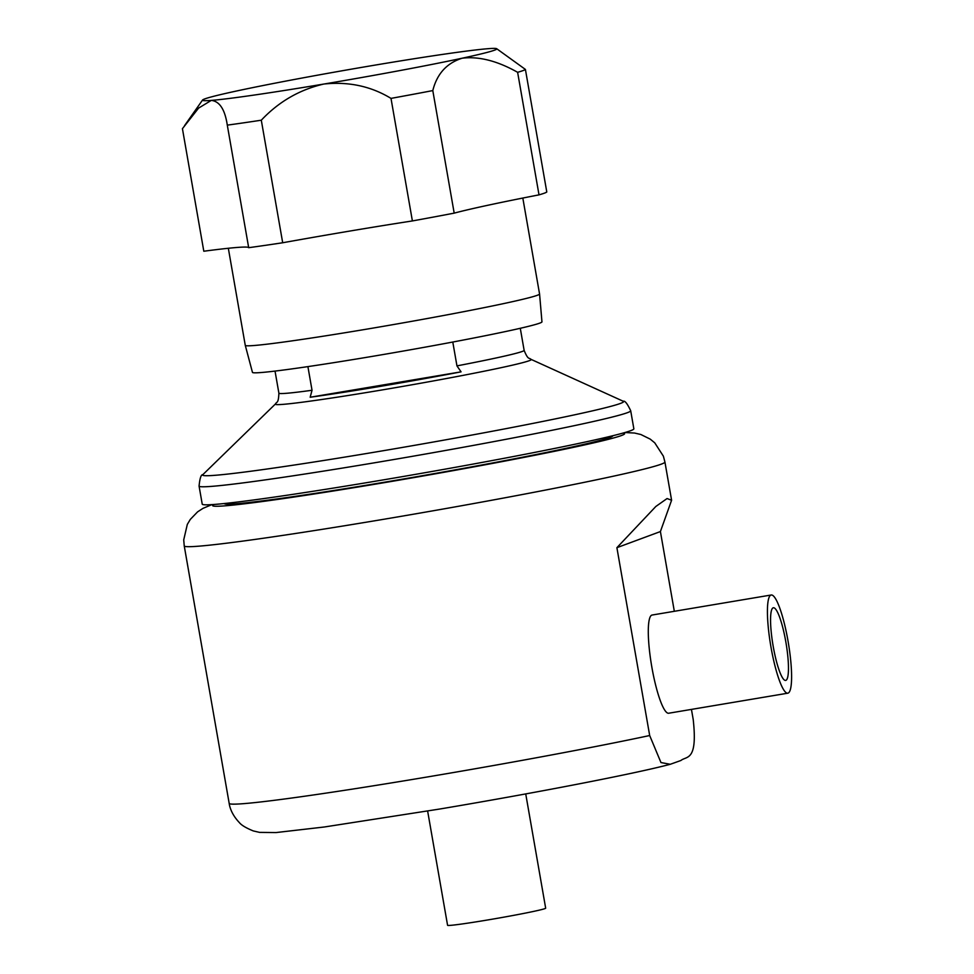 <?xml version="1.0" encoding="UTF-8"?>
<svg xmlns="http://www.w3.org/2000/svg" width="974" height="974" viewBox="0 0 974 974"><rect width="100%" height="100%" fill="white"/><g stroke="black" fill="none" stroke-linecap="round" stroke-linejoin="round"><path stroke-width="1.46" d="M785.811 641.756A36.842 6.599 -99.6 0 1 785.628 680.424A36.842 6.599 -99.6 0 1 773.21 646.419A36.842 6.599 -99.6 0 1 773.393 607.752A36.842 6.599 -99.6 0 1 785.811 641.756M771.25 594.992L652.13 615.032A49.796 8.924 80.4 0 0 651.825 615.105A49.796 8.924 80.4 0 0 651.728 666.447A49.796 8.924 80.4 0 0 668.651 713.236L787.771 693.196A49.796 8.924 -99.6 0 1 771.006 647.247A49.796 8.924 -99.6 0 1 771.25 594.992A49.796 8.924 -99.6 0 1 788.015 640.941A49.796 8.924 -99.6 0 1 787.771 693.196M616.895 547.68L655.843 506.468L667.056 498.554L671.597 500.234L660.409 531.561L616.895 547.68L649.682 735.528L660.956 762.545L670.27 764.286L680.911 760.487C686.573 755.8 697.895 761.668 693.196 719.409L691.443 709.401M612.829 435.731L612.829 435.768A197.174 6.611 170.1 0 1 384.9 482.142A197.174 6.611 170.1 0 1 224.361 503.558L224.361 503.558M461.067 371.849A126.352 4.237 170.1 0 1 381.053 386.24A126.352 4.237 170.1 0 1 310.17 397.234L461.067 371.849L456.952 365.883A124.477 4.176 -9.9 0 0 524.134 350.372C528.188 360.343 528.943 357.373 531.049 359.369A129.895 4.359 170.1 0 1 381.077 390.111A129.895 4.359 170.1 0 1 275.435 403.979L202.835 474.655A213.659 7.159 -9.9 0 0 376.609 451.839A213.659 7.159 -9.9 0 0 623.287 401.276C624.894 400.521 627.378 403.686 630.702 410.76A219.077 7.342 170.1 0 1 377.449 462.297A219.077 7.342 170.1 0 1 199.073 486.099L202.227 504.142A219.077 7.342 170.1 0 0 380.603 480.34A219.077 7.342 170.1 0 0 633.855 428.816L630.702 410.76M432.797 90.582L454.188 213.136A199.159 6.672 170.1 0 1 487.889 205.258A199.159 6.672 170.1 0 1 539.012 194.861L517.62 72.307C497.349 60.875 478.879 56.175 462.224 58.197A149.375 5.004 -9.9 0 0 496.679 48.712A149.375 5.004 -9.9 0 0 487.986 48.7A149.375 5.004 -9.9 0 0 375.404 65.051A149.375 5.004 -9.9 0 0 237.059 90.899A149.375 5.004 -9.9 0 0 202.543 100.054A149.375 5.004 -9.9 0 0 211.285 100.395L198.586 108.114L182.43 128.678L203.81 251.231A199.159 6.672 170.1 0 1 236.95 247.469A199.159 6.672 170.1 0 1 248.687 247.688L227.295 125.135C224.957 109.538 219.625 101.284 211.285 100.395A149.375 5.004 -9.9 0 0 323.867 84.044A149.375 5.004 -9.9 0 0 324.111 84.008A149.375 5.004 -9.9 0 0 462.224 58.197C446.798 63.042 436.997 73.829 432.797 90.582A174.261 5.844 170.1 0 1 391 98.386C371.057 86.26 348.765 81.463 324.111 84.008L323.538 84.105C299.395 89.742 278.649 101.783 261.3 120.204A174.261 5.844 170.1 0 1 227.295 125.135L227.283 125.049M522.819 198.051L539.559 293.978A149.375 5.004 170.1 0 1 539.572 293.99A149.375 5.004 170.1 0 1 366.894 329.115A149.375 5.004 170.1 0 1 245.278 345.356A149.375 5.004 170.1 0 1 245.265 345.344L228.33 248.273M349.776 231.069A149.375 5.004 170.1 0 1 349.532 231.106A149.375 5.004 170.1 0 1 349.203 231.167A199.159 6.672 170.1 0 1 349.532 231.106A199.159 6.672 170.1 0 1 412.392 220.94L391 98.386M349.203 231.167A199.159 6.672 170.1 0 0 282.691 242.757L261.3 120.204M245.278 345.356L252.461 372.385A146.928 4.931 -9.9 0 0 372.105 356.411A146.928 4.931 -9.9 0 0 541.958 321.858L539.572 293.99M525.729 793.92L545.671 908.182A49.796 1.668 170.1 0 1 499.285 917.971A49.796 1.668 170.1 0 1 447.577 925.3L427.635 811.038M539.012 194.861A174.261 5.844 170.1 0 0 546.791 191.988L525.412 69.434A174.261 5.844 170.1 0 1 517.62 72.307M496.679 48.712L525.412 69.434M282.691 242.757A174.261 5.844 170.1 0 1 248.687 247.688M454.188 213.136A174.261 5.844 170.1 0 1 412.392 220.94M275.033 371.094L278.893 393.179A124.477 4.176 -9.9 0 0 312.033 390.27L310.17 397.234M452.788 342.032L456.952 365.883M312.033 390.27L307.906 366.614M660.409 531.561L674.325 611.295M649.682 735.528A243.975 8.182 170.1 0 1 427.829 776.887A243.975 8.182 170.1 0 1 229.182 803.38L184.244 545.927A243.975 8.182 -9.9 0 0 382.892 519.422A243.975 8.182 -9.9 0 0 664.925 462.029L663.379 456.173L654.747 442.829L650.23 439.128L640.843 434.501L634.561 433.04L624.931 432.529M214.061 504.471A209.118 7.013 -9.9 0 0 382.855 482.897A209.118 7.013 -9.9 0 0 622.836 433.126M184.244 545.927L183.721 539.888L187.312 524.402L190.307 519.398L197.588 511.861L202.994 508.355L211.882 504.617M229.182 803.38C229.45 805.34 230.704 813.485 239.361 822.592C241.442 825.209 246.081 827.985 253.264 830.919L259.547 832.38L276.019 832.563L324.269 826.999L439.566 809.053C534.276 793.14 634.756 773.746 670.27 764.286M199.073 486.099C199.816 478.307 201.07 474.496 202.835 474.655M202.543 100.054L184.573 125.597M531.049 359.369L623.287 401.276M278.893 393.179C278.454 403.93 276.738 401.398 275.435 403.979M520.286 328.287L524.134 350.372M671.597 500.234L664.925 462.029"/></g></svg>
